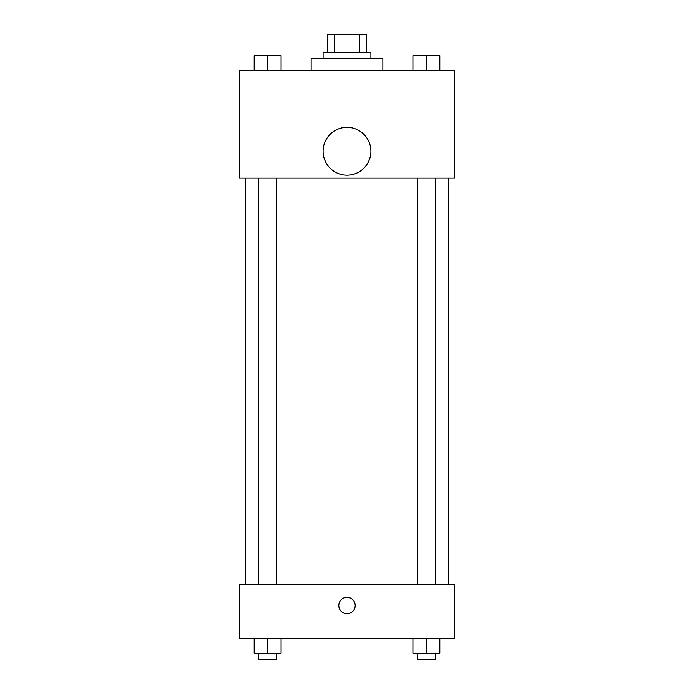 <?xml version="1.0" encoding="UTF-8"?>
<svg xmlns="http://www.w3.org/2000/svg" width="694" height="694" viewBox="0 0 694 694"><rect width="100%" height="100%" fill="white"/><g stroke="black" fill="none" stroke-linecap="round" stroke-linejoin="round"><path stroke-width="1.04" d="M334.421 52.631L334.421 34.7L327.577 34.7L327.577 52.631L327.577 34.7M334.421 34.7L366.423 34.7L366.423 52.631M359.579 52.631L359.579 34.7M323.092 58.608L323.092 52.631L370.908 52.631L370.908 58.608M382.862 70.562L382.862 58.608L311.138 58.608L311.138 70.562M239.413 70.562L454.587 70.562L454.587 178.15L239.413 178.15L239.413 70.562M347 175.157A23.908 23.908 0 0 1 326.293 139.294A23.908 23.908 0 0 1 367.707 139.294A23.908 23.908 0 0 1 347 175.157M239.413 584.591L454.587 584.591L454.587 638.385L239.413 638.385L239.413 584.591M347 613.722A8.215 8.215 0 0 1 339.887 601.394A8.215 8.215 0 0 1 354.113 601.394A8.215 8.215 0 0 1 347 613.722M412.93 638.385L412.93 653.323L439.823 653.323L439.823 638.385L439.823 653.323M426.376 653.323L426.376 638.385M435.338 653.323L435.338 659.3L417.406 659.3L417.406 653.323M254.178 638.385L254.178 653.323L281.07 653.323L281.07 638.385L281.07 653.323M267.624 653.323L267.624 638.385M276.594 653.323L276.594 659.3L258.662 659.3L258.662 653.323M412.93 70.562L412.93 55.615L439.823 55.615L439.823 70.562L439.823 55.615M426.376 70.562L426.376 55.615M435.338 55.615L417.406 55.615M254.178 70.562L254.178 55.615L281.07 55.615L281.07 70.562L281.07 55.615M267.624 70.562L267.624 55.615M276.594 55.615L258.662 55.615M448.61 584.591L448.61 178.15M245.39 584.591L245.39 178.15M417.406 178.15L417.406 584.591M435.338 178.15L435.338 584.591M276.594 584.591L276.594 178.15M258.662 584.591L258.662 178.15"/></g></svg>
